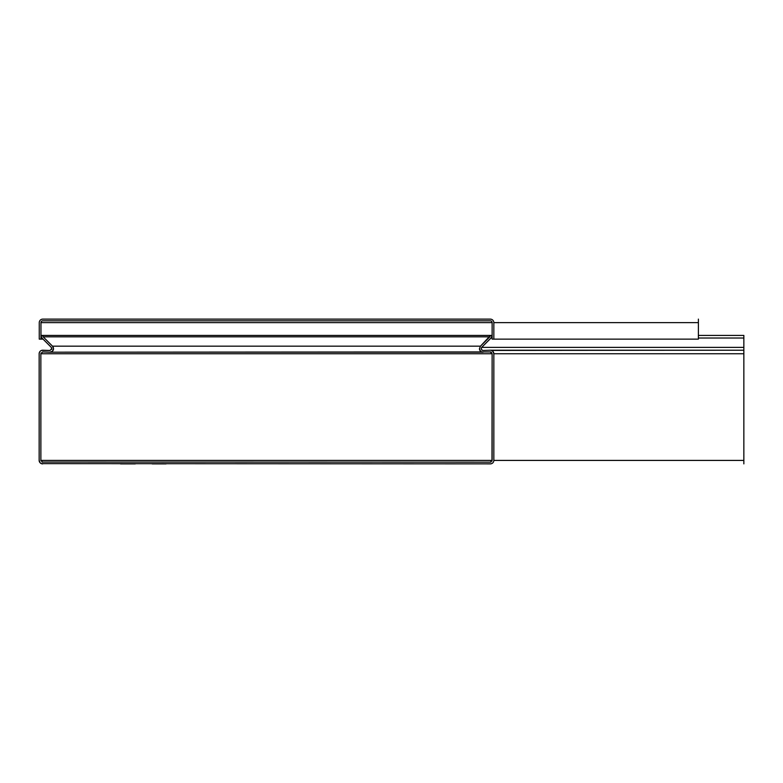 <?xml version="1.0" encoding="UTF-8"?>
<svg xmlns="http://www.w3.org/2000/svg" width="783" height="783" viewBox="0 0 783 783"><rect width="100%" height="100%" fill="white"/><g stroke="black" fill="none" stroke-linecap="round" stroke-linejoin="round"><path stroke-width="1.17" d="M43.055 339.127L39.258 339.127L39.258 322.645A3.524 3.524 0 0 1 42.781 319.121L490.315 319.121A3.524 3.524 0 0 1 493.838 322.645L493.838 339.127L493.838 322.645L698.387 322.645L698.387 319.121M492.135 322.645A1.82 1.82 0 0 0 490.315 320.824L42.781 320.824A1.82 1.82 0 0 0 40.961 322.645L492.135 322.645L492.135 339.127L698.387 339.127L698.387 322.645M482.367 350.373L481.163 348.719L481.692 347.378L491.029 338.031L492.135 335.418L490.354 335.418L489.825 336.827L43.163 336.827L42.625 335.545L40.922 335.545L41.949 338.031L51.296 347.378L51.825 348.719L49.946 350.481L41.538 350.412M41.479 350.432L40.325 351.127M40.276 351.166L39.483 352.252M39.444 352.35L39.15 353.622A3.524 3.524 0 0 1 42.674 350.226L50.073 350.481M481.799 351.978L483.101 352.184A3.524 3.524 0 0 1 479.46 348.778L479.45 348.641M492.067 335.545L490.364 335.545L480.488 346.164L479.45 348.66L480.537 351.205M480.576 351.234L481.741 351.959M40.882 460.658L40.853 353.681L42.674 351.929L50.014 352.184L52.373 351.273M743.85 335.418L698.387 335.418L743.85 335.418L743.85 350.481M41.391 463.634L490.706 463.859M120.523 463.879L135.293 463.879M152.156 463.879L154.848 463.879L152.156 463.879M155.132 463.879L166.094 463.879L155.132 463.879M491.499 350.432L743.85 350.226L743.85 463.879M743.85 460.414L493.838 460.414A3.524 3.524 0 0 1 490.315 463.879M40.961 335.418L42.634 335.418L43.163 336.827L52.627 346.301M41.215 336.935L41.019 336.357M51.296 347.378L51.678 349.384M42.674 463.879A3.524 3.524 0 0 1 39.15 460.414L40.168 462.831M40.207 462.87L41.333 463.614M490.315 350.226L490.197 350.226A3.524 3.524 0 0 1 493.838 353.622L492.752 351.205M492.722 351.175L491.558 350.451M482.24 350.324L481.741 349.991M491.44 337.542L481.692 347.378L743.85 347.378M480.312 346.35L489.825 336.827M490.383 351.929L490.921 352.037M491.049 352.086L491.558 352.419M50.014 352.184L490.256 351.929L492.135 353.681L491.988 461.07M491.039 462.029L490.315 462.176L492.135 460.414L492.135 353.75L40.853 353.75L40.853 460.414L181.45 460.414M490.315 462.176L42.018 462.048M40.853 353.75L41.01 353.016M52.412 351.234L53.528 348.778A3.524 3.524 0 0 1 49.887 352.184L42.674 351.929M53.303 347.407L53.528 348.778L52.5 346.164L480.488 346.164M42.674 462.176L40.853 460.414L492.135 460.414M490.354 335.418L42.634 335.418M40.961 322.645L40.961 335.545M40.961 336.083L40.961 339.127M39.15 460.414L39.15 353.622M481.163 348.719L481.692 347.378M493.838 353.622L493.838 460.414M483.042 350.481L490.197 350.226M482.847 352.184L50.141 352.184M743.85 353.75L493.838 353.75M743.85 350.226L490.442 350.226M743.85 338.031L698.387 338.031M492.135 338.031L491.029 338.031"/></g></svg>
